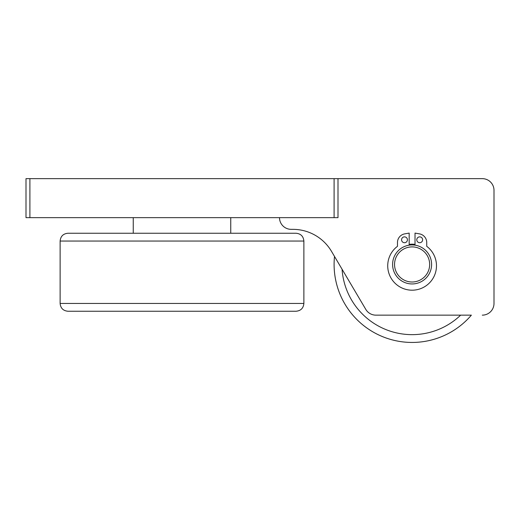 <?xml version="1.0" encoding="UTF-8"?>
<svg xmlns="http://www.w3.org/2000/svg" width="520" height="520" viewBox="0 0 520 520"><rect width="100%" height="100%" fill="white"/><g stroke="black" fill="none" stroke-linecap="round" stroke-linejoin="round"><path stroke-width="0.78" d="M415.025 245.167L415.025 233.09L419.471 233.87A8.775 8.775 0 0 1 426.725 242.515L426.725 246.311A24.375 24.375 0 0 1 430.131 282.217A24.375 24.375 0 0 1 394.069 282.217A24.375 24.375 0 0 1 397.475 246.311L397.475 242.515A8.775 8.775 0 0 1 404.729 233.87L409.175 233.09L409.175 245.167M416.78 239.792A2.925 2.925 0 0 1 421.168 237.263A2.925 2.925 0 0 1 421.168 242.327A2.925 2.925 0 0 1 416.78 239.792M401.57 239.792A2.925 2.925 0 0 1 405.957 237.263A2.925 2.925 0 0 1 405.957 242.327A2.925 2.925 0 0 1 401.57 239.792M331.519 251.381L334.51 256.445A78 78 0 0 0 334.1 264.446A78 78 0 0 1 334.51 256.445A78 78 0 0 0 471.374 315.146L375.875 315.146A11.7 11.7 0 0 1 365.8 309.4L331.519 251.381A44.85 44.85 0 0 0 292.909 229.346L291.2 229.346A11.7 11.7 0 0 1 279.5 217.646M67.925 311.246L296.075 311.246C300.814 310.784 303.413 308.185 303.875 303.446L60.125 303.446C60.587 308.185 63.186 310.784 67.925 311.246M133.25 217.646L133.25 233.246L295.88 233.246M338 178.646L26 178.646L26 217.646L338 217.646L338 178.646L482.3 178.646A11.7 11.7 0 0 1 494 190.346L494 303.446A11.7 11.7 0 0 1 482.3 315.146M415.025 244.381A20.28 20.28 0 0 0 409.175 244.381M494 303.446L494 190.346M296.075 233.246L67.925 233.246C63.186 233.708 60.587 236.308 60.125 241.046L303.875 241.046C303.413 236.308 300.814 233.708 296.075 233.246M394.55 264.446A17.55 17.55 0 0 1 420.875 249.249A17.55 17.55 0 0 1 420.875 279.65A17.55 17.55 0 0 1 394.55 264.446M392.6 264.446A19.5 19.5 0 0 0 412.1 283.946A19.5 19.5 0 0 0 431.6 264.446A19.5 19.5 0 0 0 412.1 244.946A19.5 19.5 0 0 0 392.6 264.446M460.655 315.146A70.2 70.2 0 0 1 342.062 269.224M334.1 264.446A78 78 0 0 0 471.374 315.146M29.9 217.646L29.9 178.646M334.1 178.646L334.1 217.646M230.75 233.246L230.75 217.646M60.125 241.046L60.125 303.446M303.875 241.046L303.875 303.446"/></g></svg>
